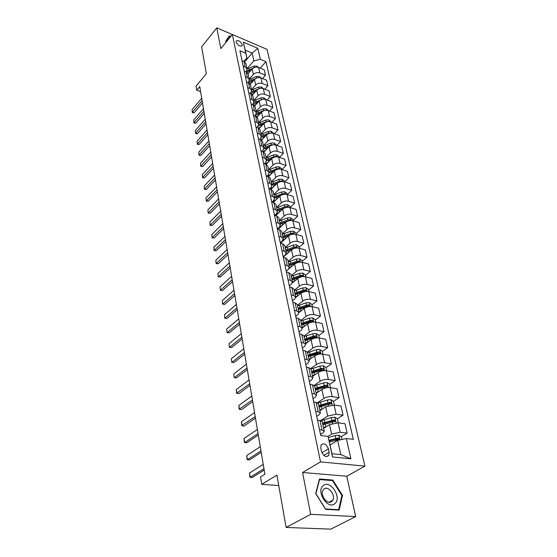 <?xml version="1.0" encoding="UTF-8"?>
<svg xmlns="http://www.w3.org/2000/svg" width="557" height="557" viewBox="0 0 557 557"><rect width="100%" height="100%" fill="white"/><g stroke="black" fill="none" stroke-linecap="round" stroke-linejoin="round"><path stroke-width="0.84" d="M236.14 42.033C238.069 45.577 240.102 46.76 242.239 45.597L242.274 44.637C240.346 41.107 238.319 39.923 236.182 41.086L236.14 42.033M364.926 466.139L267.012 49.357L232.387 34.492L320.519 461.899L364.926 466.139L346.76 476.235L302.59 472.475L310.667 514.334L355.693 516.59L346.76 476.235M355.693 516.59L330.788 529.15L286.124 527.444L276.92 475.114L261.727 484.312L278.758 485.551M232.353 34.534L216.777 27.85L201.634 46.892L206.348 73.698L196.085 86.133L196.753 90.199L200.611 91.64M310.667 514.334L286.124 527.444M261.727 484.312L260.516 476.952L264.895 474.251L199.754 86.586L196.753 90.199M329.11 452.242L328.393 448.865C326.263 443.922 323.819 442.655 321.062 445.071L320.804 448.051L321.507 451.449C323.638 456.427 326.082 457.708 328.853 455.285L329.11 452.242L323.791 455.41M346.329 438.547L350.924 458.822L332.501 456.963L328.087 436.396L331.979 453.704L340.8 454.616L337.66 440.399L346.329 438.547L353.34 439.376L265.954 61.674L260.237 68.17M244.676 61.834L252.182 53.068L245.233 50.144L246.911 57.935L245.762 53.214L239.949 50.778L320.755 435.525L328.087 436.396M245.762 53.214L243.388 42.151L257.828 48.32L260.328 59.314L265.954 61.674M302.59 472.475L320.519 461.899M216.777 27.85L220.795 48.654L232.387 34.492M246.911 57.935L243.903 61.444M243.172 66.13L245.177 66.951L247.12 69.033L246.041 71.944M245.407 76.775L247.426 77.583L249.383 79.658L248.206 82.638M247.691 87.63L249.724 88.431L251.687 90.485L250.413 93.541M250.009 98.693L252.063 99.48L254.041 101.52L252.655 104.653M252.384 109.973L254.452 110.752L256.436 112.765L254.939 115.988M254.8 121.482L256.881 122.248L258.88 124.239L257.264 127.553M257.264 133.214L259.36 133.965L261.372 135.943L260.488 138.435L259.625 139.341M259.778 145.189L261.894 145.927L263.921 147.883L263.015 150.355L262.027 151.372M262.347 157.408L264.478 158.132L266.511 160.061L265.592 162.519L264.471 163.654M264.965 169.878L267.116 170.588L269.163 172.496L268.216 174.933L266.949 176.186M267.639 182.612L269.804 183.302L271.865 185.182L270.904 187.605L269.477 188.983M270.368 195.611L272.554 196.287L274.622 198.139L273.64 200.534L272.046 202.052M273.153 208.889L275.36 209.55L277.442 211.368L276.439 213.742L274.657 215.399M276.007 222.452L278.228 223.092L280.317 224.882L279.294 227.235L277.379 228.983M278.918 236.307L281.16 236.934L283.262 238.688L282.218 241.014L280.268 242.748M281.891 250.469L284.154 251.075L286.263 252.794L285.198 255.092L283.221 256.812M284.933 264.951L287.21 265.536L289.341 267.221L288.248 269.484L286.242 271.189M288.039 279.753L290.343 280.317L292.481 281.967L291.367 284.195L289.327 285.887M291.22 294.897L293.539 295.44L295.69 297.041L294.549 299.241L292.481 300.912M294.472 310.388L296.811 310.91L298.977 312.47L297.807 314.628L295.711 316.279M297.807 326.242L300.167 326.736L302.34 328.247L301.142 330.378L299.012 332M301.212 342.471L303.593 342.938L305.779 344.4L304.554 346.482L302.388 348.09M304.7 359.084L307.102 359.523L309.302 360.936L308.049 362.976L305.849 364.557M308.279 376.1L310.702 376.511L312.909 377.869L311.628 379.86L309.393 381.413M311.934 393.534L314.385 393.91L316.599 395.212L315.29 397.155L313.02 398.68M315.687 411.4L318.158 411.741L320.386 412.981L319.043 414.874L316.731 416.371M319.537 429.712L322.023 430.018L324.265 431.195L322.886 433.033L320.54 434.495M330.099 444.959L337.66 440.399M327.878 436.368L331.596 434.084L340.174 432.246L347.143 433.109L341.183 436.709M323.694 428.319L329.542 424.65L338.064 422.819L345.006 423.731L347.143 433.109M320.602 420.563L327.676 416.044L336.143 414.227L343.056 415.181L337.277 418.808M319.878 410.606L325.671 406.84L334.082 405.03L340.968 406.032L343.056 415.181M317.386 402.718L323.847 398.443C326.416 396.967 329.201 396.368 332.209 396.633L339.06 397.684L333.462 401.332M316.195 393.298L321.89 389.454C324.439 387.971 327.21 387.366 330.197 387.658L337.027 388.751L339.06 397.684M314.099 385.381L320.108 381.26C322.635 379.756 325.392 379.164 328.365 379.463L335.168 380.598L329.695 384.288M312.595 376.393L318.2 372.48C320.707 370.969 323.443 370.377 326.409 370.697L333.177 371.874L335.168 380.598M310.764 368.511L316.453 364.473C318.952 362.955 321.668 362.363 324.62 362.698L331.359 363.916L325.97 367.669M309.072 359.878L314.594 355.902C317.065 354.37 319.767 353.779 322.705 354.127L329.417 355.394L331.359 363.916M307.401 352.101L312.888 348.083C315.346 346.538 318.033 345.953 320.957 346.315L327.641 347.617L322.336 351.425M305.64 343.739L311.071 339.707C313.507 338.155 316.174 337.57 319.084 337.946L325.741 339.29L327.641 347.617M304.018 336.129L309.407 332.069C311.823 330.503 314.482 329.918 317.379 330.308L324.007 331.687L318.785 335.551M302.277 327.969L307.624 323.882C310.026 322.308 312.665 321.723 315.547 322.134L322.148 323.547L324.007 331.687M300.689 320.526L306.002 316.411C308.383 314.83 311.008 314.252 313.883 314.67L320.449 316.118L315.311 320.038M298.991 312.554L304.261 308.411C306.628 306.823 309.239 306.246 312.094 306.677L318.639 308.16L320.449 316.118M297.445 305.271L302.674 301.107C305.02 299.513 307.617 298.935 310.465 299.381L316.982 300.898L311.92 304.86M295.704 297.535L300.968 293.288C303.3 291.68 305.884 291.102 308.717 291.562L315.206 293.114L316.982 300.898M294.263 290.357L299.415 286.145C301.734 284.53 304.296 283.959 307.116 284.425L313.584 286.013L308.599 290.016M292.355 282.963L297.751 278.493C300.049 276.871 302.604 276.3 305.41 276.78L311.843 278.396L313.584 286.013M291.158 275.764L296.233 271.51C298.517 269.88 301.052 269.31 303.85 269.804L310.263 271.447L305.347 275.499M288.714 269.024L294.604 264.025C296.867 262.389 299.394 261.818 302.179 262.326L308.557 263.997L310.263 271.447M288.115 261.491L293.114 257.188C295.37 255.545 297.877 254.981 300.648 255.496L307.011 257.202L302.173 261.289M283.269 257.049L291.52 249.863C293.762 248.213 296.254 247.656 299.012 248.178L305.347 249.912L307.011 257.202M285.142 247.517L290.072 243.179C292.293 241.522 294.771 240.958 297.522 241.494L303.83 243.256L299.06 247.385M280.526 243.117L288.512 236.008C290.712 234.344 293.184 233.787 295.92 234.337L302.2 236.119L303.83 243.256M282.225 233.836L287.085 229.463C289.278 227.792 291.736 227.235 294.458 227.792L300.71 229.609L296.011 233.766M278.075 229.261L285.56 222.445C287.732 220.774 290.176 220.217 292.891 220.781L299.116 222.619L300.71 229.609M279.377 220.447L284.167 216.039C286.326 214.354 288.756 213.804 291.457 214.382L297.661 216.241L293.031 220.44M275.652 215.698L282.671 209.167C284.815 207.483 287.231 206.932 289.918 207.517L296.101 209.404L297.661 216.241M276.578 207.329L281.306 202.887C283.436 201.195 285.845 200.652 288.519 201.244L294.681 203.152L290.106 207.378M273.25 202.421L279.837 196.161C281.96 194.463 284.349 193.92 287.015 194.518L293.149 196.454L294.681 203.152M273.842 194.477L278.5 190.014C280.61 188.315 282.991 187.765 285.644 188.377L291.75 190.334L287.245 194.588L286.987 193.439L284.738 191.782L281.626 191.956L273.933 194.887M270.869 189.422L277.066 183.42C279.161 181.714 281.529 181.171 284.167 181.791L290.253 183.768L291.75 190.334M271.162 181.895L275.757 177.398C277.839 175.685 280.192 175.149 282.824 175.775L288.888 177.774L284.571 181.923M268.523 176.701L274.35 170.936C276.418 169.224 278.758 168.687 281.382 169.321L287.419 171.34L288.888 177.774M268.537 169.558L273.069 165.039C275.123 163.319 277.449 162.783 280.067 163.424L286.075 165.464L281.953 169.509M266.183 164.252L271.691 158.703C273.731 156.983 276.049 156.447 278.646 157.102L284.641 159.163L286.075 165.464M265.961 157.464L270.437 152.924C272.457 151.198 274.768 150.662 277.358 151.323L283.325 153.405L279.37 157.353M263.851 152.082L269.087 146.721C271.099 144.987 273.39 144.458 275.973 145.119L281.919 147.222L283.325 153.405M263.433 145.614L267.854 141.046C269.853 139.313 272.136 138.784 274.705 139.459L280.631 141.575L276.836 145.426M261.539 140.169L266.525 134.961C268.516 133.227 270.786 132.698 273.348 133.381L279.245 135.518L280.631 141.575M260.961 133.986L265.32 129.405C267.29 127.664 269.553 127.142 272.101 127.825L277.978 129.983L274.343 133.743M259.242 128.507L264.018 123.438C265.981 121.698 268.23 121.175 270.772 121.865L276.627 124.037L277.978 129.983M258.532 122.589L262.834 117.987C264.784 116.246 267.026 115.717 269.553 116.42L275.388 118.606L271.893 122.282M256.972 117.088L261.56 112.138C263.503 110.39 265.731 109.868 268.244 110.571L274.058 112.779L275.388 118.606M256.15 111.407L260.398 106.791C262.326 105.036 264.547 104.521 267.054 105.231L272.839 107.452L269.484 111.045M254.716 105.914L259.151 101.047C261.066 99.299 263.273 98.784 265.773 99.501L271.538 101.736L272.839 107.452M253.811 100.441L258.009 95.804C259.91 94.049 262.11 93.534 264.596 94.258L270.347 96.507L267.109 100.016M252.481 94.962L256.784 90.171C258.678 88.417 260.864 87.902 263.343 88.633L269.066 90.895L270.347 96.507M251.52 89.67L255.663 85.026C257.543 83.265 259.722 82.756 262.187 83.487L267.896 85.771L264.784 89.204M250.274 84.232L254.465 79.498C256.331 77.736 258.497 77.228 260.954 77.966L266.636 80.264L267.896 85.771M249.264 79.108L253.365 74.45C255.224 72.689 257.376 72.173 259.827 72.918L265.487 75.23L262.486 78.586M248.088 73.726L252.182 69.026C254.034 67.258 256.178 66.756 258.615 67.501L264.255 69.827L265.487 75.23M247.057 68.734L253.895 60.838L252.182 53.068L257.828 48.32M337.653 438.846L335.049 440.42M326.416 386.502L326.047 386.746M330.113 403.512L329.208 404.103M333.866 420.96L332.223 421.99M317.525 420.131L320.003 420.458L322.238 421.663L324.265 431.195M313.723 402.057L316.181 402.412L318.409 403.686L320.386 412.981M310.019 384.421L312.456 384.81L314.67 386.14L316.599 395.212M306.406 367.202L308.822 367.627L311.022 369.013L312.909 377.869M302.876 350.395L305.271 350.847L307.457 352.289L309.302 360.936M299.429 333.984L301.803 334.465L303.976 335.955L305.779 344.4M296.059 317.956L298.413 318.458L300.578 319.997L302.34 328.247M292.773 302.291L295.106 302.82L297.257 304.401L298.977 312.47M289.556 286.98L291.868 287.537L294.012 289.16L295.69 297.041M286.416 272.018L288.707 272.589L290.838 274.253L292.481 281.967M283.339 257.383L285.609 257.975L287.732 259.68L289.341 267.221M280.331 243.068L282.587 243.681L284.697 245.421L286.263 252.794M277.393 229.066L279.628 229.7L281.724 231.475L283.262 238.688M274.517 215.357L276.732 216.012L278.813 217.822L280.317 224.882M271.698 201.947L273.891 202.616L275.966 204.454L277.442 211.368M268.94 188.816L271.12 189.505L273.181 191.364L274.622 198.139M266.239 175.956L268.397 176.66L270.451 178.553L271.865 185.182M263.593 163.361L265.738 164.078L267.778 166L269.163 172.496M261.003 151.024L263.127 151.755L265.153 153.697L266.511 160.061M258.462 138.937L260.572 139.682L262.591 141.645L263.921 147.883M255.976 127.087L258.065 127.845L260.07 129.83L261.372 135.943M253.532 115.473L255.607 116.239L257.606 118.244L258.88 124.239M251.144 104.082L253.205 104.862L255.183 106.888L256.436 112.765M248.798 92.915L250.838 93.708L252.815 95.755L254.041 101.52M246.5 81.963L248.526 82.763L250.483 84.824L251.687 90.485M244.245 71.219L246.25 72.027L248.206 74.109L249.383 79.658M260.328 59.314L253.895 60.838M242.03 60.671L244.022 61.493L245.964 63.589L247.12 69.033L253.985 66.137L256.798 66.06L258.699 67.536M331.979 453.704L332.501 456.963M340.8 454.616L350.924 458.822M243.388 42.151L245.233 50.144M342.527 495.375L332.78 480.05L319.453 478.971L315.68 493.544L325.622 509.342L339.143 510.087L342.527 495.375L341.852 495.73M230.807 36.421L229.4 35.815L225.731 41.183L226.267 41.963M331.881 480.552L332.78 480.05M263.962 468.695L250.184 477.286L249.815 476.966L249.508 473.032L263.238 464.392M249.508 473.032L250.184 477.286L252.307 477.453L264.192 470.066M342.04 439.466L341.462 436.897L338.83 435.163L335.154 435.574L328.4 437.537M330.552 444.688L330.071 444.827M329.243 440.97L337.048 438.756L338.008 439.174M329.472 442.035L339.401 439.369L338.454 437.906L329.096 440.281M260.975 450.919L247.405 459.72L247.05 459.448L246.751 455.563L260.272 446.714M246.751 455.563L247.405 459.72L249.508 459.908L261.212 452.347M258.058 433.548L244.69 442.543L244.349 442.328L244.05 438.484L257.369 429.44M244.05 438.484L244.69 442.543L246.779 442.766L258.309 435.031M255.203 416.58L241.71 425.59L241.411 421.788L254.528 412.563M241.411 421.788L242.037 425.764L244.105 426.008L255.461 418.112M338.322 422.854L337.438 418.92L334.834 417.193L331.199 417.583L321.194 420.737M326.479 426.571L323.492 427.553M322.914 424.831L335.391 421.273L334.458 419.853L322.545 423.118M322.712 423.905L333.072 420.723L334.458 419.853M334.339 405.064L333.518 401.374L330.935 399.648L327.342 400.017L317.908 402.996M322.524 408.894L319.718 409.834M319.147 407.181L331.478 403.623L330.552 402.238L318.792 405.503M318.966 406.325L329.194 403.122L330.552 402.238M330.454 387.7L329.681 384.239L327.133 382.52L323.575 382.875L314.503 385.764M318.674 391.627L316.035 392.539M315.478 389.942L327.655 386.384L326.743 385.033L315.13 388.313M315.311 389.155L325.399 385.938L326.743 385.033M252.418 399.996L239.127 409.228L238.828 405.468L251.757 396.069M238.828 405.468L239.447 409.353L241.494 409.618L252.683 401.576M326.66 370.739L325.936 367.509L323.415 365.789L319.899 366.123L311.015 368.999M314.928 374.764L312.435 375.641M311.892 373.113L323.93 369.556L323.018 368.24L320.449 368.643L311.551 371.519M311.739 372.389L321.702 369.159L323.018 368.24M323.332 485.523C315.561 490.891 327.732 510.226 334.813 503.674C342.311 498.042 330.405 479.326 323.332 485.523M323.958 489.025L322.963 490.237C319.802 495.319 327.69 505.331 331.805 501.439L332.745 500.29C335.899 495.208 328.129 485.258 323.958 489.025M341.921 495.452L338.635 509.704L325.539 508.98L315.903 493.683L319.558 479.563L332.473 480.6L341.921 495.452M338.022 510.024L338.635 509.704M225.933 41.469L229.484 36.275L230.556 36.727M227.047 39.262L229.484 36.275M249.696 383.78L236.6 393.221L236.307 389.503L249.049 379.944M236.307 389.503L236.906 393.298L238.939 393.59L249.968 385.402M247.03 367.926L234.427 377.597L236.44 377.911L234.128 377.562L233.836 373.879L246.403 364.167M247.308 369.59L236.44 377.911M233.836 373.879L234.128 377.562M244.426 352.414L231.997 362.238L233.989 362.572L231.705 362.238L231.42 358.597L243.806 348.745M244.711 354.127L233.989 362.572M231.42 358.597L231.705 362.238M241.877 337.243L229.623 347.199L231.601 347.554L229.338 347.241L229.059 343.641L241.272 333.65M242.17 338.99L231.601 347.554M229.059 343.641L229.338 347.241M239.378 322.392L227.298 332.48L229.254 332.856L227.019 332.557L226.741 328.992L238.786 318.876M239.677 324.181L229.254 332.856M226.741 328.992L227.019 332.557M322.956 354.175L322.28 351.161L319.781 349.448L316.299 349.768L307.534 352.651M311.286 358.283L308.919 359.14M308.39 356.668L320.282 353.117L319.384 351.829L316.842 352.226L308.063 355.108M308.251 356.007L318.089 352.762L319.384 351.829M319.335 337.995L318.701 335.189L316.23 333.476L312.79 333.782L304.129 336.672M307.736 342.186L305.487 343.021M304.971 340.599L316.724 337.048L315.833 335.794L313.319 336.191L304.644 339.081M304.839 340L314.552 336.741L315.833 335.794M315.798 322.183L315.213 319.572L312.762 317.866L309.358 318.158L300.808 321.055M304.268 326.444L302.131 327.258M301.622 324.898L313.243 321.347L312.359 320.122L309.873 320.512L301.309 323.408M301.504 324.348L311.098 321.09L312.359 320.122M312.338 306.733L311.795 304.31L309.372 302.611L306.002 302.883L297.556 305.786M300.891 311.064L298.844 311.857M298.35 309.546L309.838 306.002L308.961 304.804L306.503 305.18L298.044 308.091M298.246 309.051L307.722 305.779L308.961 304.804M308.954 291.617L308.453 289.382L306.051 287.684L302.716 287.948L294.375 290.858M297.591 296.011L295.635 296.79M295.154 294.528L306.51 290.998L305.647 289.821L303.21 290.197L294.855 293.107M295.064 294.089L304.421 290.81L305.647 289.821M236.941 307.861L225.014 318.068L226.957 318.465L224.756 318.179L224.478 314.656L236.356 304.414M237.247 309.678L226.957 318.465M224.478 314.656L224.756 318.179M305.647 276.843L305.187 274.782L302.806 273.09L299.506 273.334L291.262 276.251M294.375 281.299L292.495 282.058M292.028 279.844L303.259 276.314L302.395 275.172L299.993 275.534L291.729 278.451M291.945 279.447L301.198 276.168L302.395 275.172M234.546 293.63L222.786 303.955L224.715 304.366L222.528 304.101L222.257 300.613L233.982 290.26M234.859 295.488L224.715 304.366M222.257 300.613L222.528 304.101M302.416 262.389L301.991 260.488L299.631 258.803L296.366 259.04L288.22 261.957M291.22 266.894L289.368 267.666M299.903 262.124L299.22 260.836L296.839 261.191L288.679 264.115M288.895 265.132L298.037 261.839L299.22 260.836M288.965 265.473L299.144 262.194M232.206 279.698L220.6 290.127L222.508 290.559L220.356 290.308L220.085 286.855L231.649 276.397M232.52 281.584L222.508 290.559M220.085 286.855L220.356 290.308M299.248 248.241L298.858 246.507L296.526 244.829L293.295 245.052L285.24 247.976M288.15 252.801L286.228 253.63M296.923 247.956L296.108 246.807L293.755 247.155L285.685 250.079M285.908 251.116L294.945 247.823L296.108 246.807M285.971 251.416L293.657 248.624M229.916 266.051L218.462 276.585L220.356 277.024L218.219 276.794L217.954 273.376L229.366 262.813M230.236 267.966L220.356 277.024M217.954 273.376L218.219 276.794M296.15 234.4L295.802 232.819L293.49 231.148L290.288 231.357L282.322 234.281M285.142 239.009L283.074 239.935M293.901 234.149L293.066 233.07L290.74 233.418L282.761 236.342M282.984 237.393L291.917 234.093L293.066 233.07M283.04 237.651L289.703 235.186M227.667 252.676L216.36 263.308L218.24 263.767L216.13 263.552L215.865 260.161L227.131 249.508M227.994 254.626L218.24 263.767M215.865 260.161L216.13 263.552M293.121 220.851L292.801 219.423L290.51 217.752L287.342 217.947L279.468 220.878M282.197 225.508L279.865 226.608M290.956 220.537L290.093 219.632L287.781 219.966L279.899 222.897M280.122 223.963L288.958 220.663L290.093 219.632M280.171 224.172L286.333 221.86M225.467 239.58L214.306 250.295L216.165 250.768L214.083 250.566L213.818 247.211L224.944 236.474M225.794 241.55L216.165 250.768M213.818 247.211L214.083 250.566M290.155 207.587L289.863 206.299L287.593 204.635L284.453 204.816L276.669 207.747M279.322 212.28L276.383 213.797M288.025 207.253L287.175 206.466L284.892 206.8L277.094 209.724M277.323 210.804L284.662 207.928M277.358 210.978L283.151 208.771M285.449 207.65L285.818 207.545M223.308 226.734L212.287 237.54L214.139 238.027L212.071 237.839L211.813 234.518L222.793 223.691M223.642 228.732L214.139 238.027M211.813 234.518L212.071 237.839M221.192 214.153L210.309 225.028L212.14 225.529L210.1 225.355L209.843 222.062L220.69 211.166M221.533 216.172L212.14 225.529M209.843 222.062L210.1 225.355M219.117 201.808L208.374 212.76L210.191 213.275L208.165 213.115L207.914 209.857L218.629 198.884M219.465 203.855L210.191 213.275M207.914 209.857L208.165 213.115M217.084 189.707L206.473 200.729L208.269 201.251L206.271 201.105L206.02 197.874L216.603 186.839M217.432 191.768L208.269 201.251M206.02 197.874L206.271 201.105M215.093 177.836L204.607 188.92L206.389 189.457L204.412 189.317L204.161 186.122L214.619 175.023M215.441 179.918L206.389 189.457M204.161 186.122L204.412 189.317M213.136 166.188L202.776 177.335L204.544 177.885L202.588 177.753L202.337 174.592L212.67 163.431M213.484 168.298L204.544 177.885M202.337 174.592L202.588 177.753M211.214 154.762L200.973 165.965L202.734 166.522L200.798 166.404L200.548 163.271L210.755 152.054M211.569 156.886L202.734 166.522M200.548 163.271L200.798 166.404M209.328 143.553L199.211 154.804L200.959 155.368L199.037 155.264L198.793 152.158L208.882 140.893M209.69 145.69L200.959 155.368M198.793 152.158L199.037 155.264M276.502 199.329L272.157 202.087M285.135 194.247L284.314 193.571L282.058 193.899L274.343 196.83M274.573 197.916L280.867 195.389M274.608 198.055L280.108 195.925M284.397 181.867L284.167 180.844L281.939 179.194L278.862 179.361L271.245 182.292M273.745 186.637L269.79 189.081M282.295 181.512L281.515 180.934L279.28 181.262L271.649 184.186M271.886 185.293L277.658 182.926M271.9 185.397L277.17 183.323M281.605 169.398L281.41 168.506L279.196 166.856L276.147 167.016L268.62 169.941M271.05 174.202L267.478 176.36M279.496 169.029L278.772 168.555L276.557 168.875L269.01 171.807M269.205 172.949L274.65 170.672M269.198 173.018L274.316 170.971M278.869 157.178L278.702 156.406L276.516 154.769L273.487 154.916L266.037 157.84M268.404 162.017L265.209 163.904M276.732 156.802L276.084 156.426L273.891 156.74L266.427 159.664M266.518 160.882L271.774 158.627M266.518 160.91L271.538 158.863M276.195 145.203L276.049 144.548L273.877 142.919L270.883 143.052L263.51 145.976M265.814 150.07L262.981 151.706M274.009 144.813L271.273 144.841L263.893 147.765M264.164 148.879L268.996 146.811M263.837 149.067L268.822 146.985M273.564 133.457L271.294 131.292L268.328 131.424L261.031 134.341M263.273 138.352L260.787 139.765M271.322 133.06L268.711 133.172L261.4 136.103M262.075 136.98L266.281 135.219M261.156 137.495L266.162 135.344M270.987 121.948L268.759 119.894L265.821 120.013L258.601 122.937M260.787 126.871L258.608 128.082M268.655 121.537L266.197 121.732L258.928 124.677M260.105 125.283L263.635 123.849M258.434 126.216L263.565 123.926M268.46 110.655L266.281 108.719L263.364 108.831L256.22 111.748M258.351 115.598L256.436 116.65M265.968 110.244L263.733 110.516L256.478 113.496M258.295 113.774L261.045 112.695M255.524 115.362L261.024 112.723M207.483 132.545L197.477 143.845L199.211 144.423L197.31 144.326L197.067 141.241L207.044 129.934M207.845 134.697L199.211 144.423M197.067 141.241L197.31 144.326M265.981 99.585L263.837 97.747L260.954 97.851L253.881 100.768M255.962 104.549L254.27 105.468M263.05 99.195L254.034 102.544M252.753 104.695L258.532 101.729M205.665 121.739L195.779 133.081L197.498 133.673L195.611 133.583L195.375 130.533L205.234 119.177M206.027 123.912L197.498 133.673M195.375 130.533L195.611 133.583M263.552 88.716L261.449 86.989L258.587 87.08L251.583 89.99M253.616 93.701L252.119 94.509M259.854 88.459L251.597 91.821M250.713 93.66L256.095 90.944M203.883 111.128L194.108 122.512L195.813 123.111L193.947 123.034L193.711 120.006L203.458 108.608M204.252 113.315L195.813 123.111M193.711 120.006L193.947 123.034M261.17 78.057L259.102 76.427L256.262 76.511L249.334 79.421M251.311 83.056L249.975 83.78M255.858 78.405L249.167 81.336M248.701 82.84L253.707 80.354M202.128 100.713L192.464 112.131L194.163 112.737L192.311 112.667L192.074 109.666L201.718 98.234M202.497 102.906L194.163 112.737M192.074 109.666L192.311 112.667M249.056 72.612L247.844 73.266M253.184 68.163L246.702 71.101M246.709 72.243L251.367 69.959M329.542 424.65L331.596 434.084M325.671 406.84L327.676 416.044M321.89 389.454L323.847 398.443M318.2 372.48L320.108 381.26M314.594 355.902L316.453 364.473M311.071 339.707L312.888 348.083M307.624 323.882L309.407 332.069M304.261 308.411L306.002 316.411M300.968 293.288L302.674 301.107M297.751 278.493L299.415 286.145M294.604 264.025L296.233 271.51M291.52 249.863L293.114 257.188M288.512 236.008L290.072 243.179M285.56 222.445L287.085 229.463M282.671 209.167L284.167 216.039M279.837 196.161L281.306 202.887M277.066 183.42L278.5 190.014M274.35 170.936L275.757 177.398M271.691 158.703L273.069 165.039M269.087 146.721L270.437 152.924M266.525 134.961L267.854 141.046M264.018 123.438L265.32 129.405M261.56 112.138L262.834 117.987M259.151 101.047L260.398 106.791M256.784 90.171L258.009 95.804M254.465 79.498L255.663 85.026M252.182 69.026L253.365 74.45M338.064 422.819L340.174 432.246M320.003 420.458L322.023 430.018M316.181 402.412L318.158 411.741M334.082 405.03L336.143 414.227M312.456 384.81L314.385 393.91M330.197 387.658L332.209 396.633M308.822 367.627L310.702 376.511M326.409 370.697L328.365 379.463M305.271 350.847L307.102 359.523M322.705 354.127L324.62 362.698M301.803 334.465L303.593 342.938M319.084 337.946L320.957 346.315M298.413 318.458L300.167 326.736M315.547 322.134L317.379 330.308M295.106 302.82L296.811 310.91M312.094 306.677L313.883 314.67M291.868 287.537L293.539 295.44M308.717 291.562L310.465 299.381M288.707 272.589L290.343 280.317M305.41 276.78L307.116 284.425M285.609 257.975L287.21 265.536M302.179 262.326L303.85 269.804M282.587 243.681L284.154 251.075M299.012 248.178L300.648 255.496M279.628 229.7L281.16 236.934M295.92 234.337L297.522 241.494M276.732 216.012L278.228 223.092M292.891 220.781L294.458 227.792M273.891 202.616L275.36 209.55M289.918 207.517L291.457 214.382M271.12 189.505L272.554 196.287M287.015 194.518L288.519 201.244M268.397 176.66L269.804 183.302M284.167 181.791L285.644 188.377M265.738 164.078L267.116 170.588M281.382 169.321L282.824 175.775M263.127 151.755L264.478 158.132M278.646 157.102L280.067 163.424M260.572 139.682L261.894 145.927M275.973 145.119L277.358 151.323M258.065 127.845L259.36 133.965M273.348 133.381L274.705 139.459M255.607 116.239L256.881 122.248M270.772 121.865L272.101 127.825M253.205 104.862L254.452 110.752M268.244 110.571L269.553 116.42M250.838 93.708L252.063 99.48M265.773 99.501L267.054 105.231M248.526 82.763L249.724 88.431M263.343 88.633L264.596 94.258M246.25 72.027L247.426 77.583M260.954 77.966L262.187 83.487M244.022 61.493L245.177 66.951M258.615 67.501L259.827 72.918M321.918 452.75L328.393 448.865M339.944 439.912L338.9 435.205M335.767 438.345L335.154 435.574M336.386 441.165L336.15 440.107M337.048 438.756L338.454 437.906M336.129 422.77L334.903 417.235M324.794 422.352L324.216 419.644M325.748 426.787L325.163 424.065M331.798 420.284L331.199 417.583M332.48 423.404L332.174 422.004M332.174 404.953L331.004 399.689M321.013 404.73L320.449 402.091M321.939 409.061L321.375 406.408M327.92 402.662L327.342 400.017M328.56 405.573L328.289 404.333M328.303 387.561L327.196 382.562M317.323 387.533L316.766 384.95M318.228 391.759L317.671 389.169M324.139 385.451L323.575 382.875M324.738 388.173L324.501 387.087M324.529 370.586L323.478 365.831M313.716 370.732L313.173 368.212M314.601 374.861L314.057 372.327M320.449 368.643L319.899 366.123M321.006 371.185L320.797 370.245M320.846 354.001L319.843 349.49M310.193 354.322L309.664 351.857M311.057 358.353L310.528 355.881M316.842 352.226L316.299 349.768M317.365 354.593L317.184 353.786M317.246 337.807L316.292 333.518M306.747 338.287L306.232 335.878M307.596 342.228L307.074 339.812M313.319 336.191L312.79 333.782M313.8 338.384L313.654 337.709M313.723 321.974L312.825 317.908M303.384 322.614L302.883 320.261M304.213 326.465L303.704 324.097M309.873 320.512L309.358 318.158M310.319 322.545L310.2 322.002M310.291 306.503L309.434 302.653M300.098 307.29L299.603 304.985M300.905 311.05L300.411 308.745M306.503 305.18L306.002 302.883M306.921 307.067L306.823 306.642M306.928 291.374L306.113 287.725M296.881 292.3L296.394 290.051M297.661 295.955L297.187 293.727M303.21 290.197L302.716 287.948M303.635 276.585L302.869 273.132M293.734 277.644L293.26 275.443M294.493 281.194L294.033 279.036M299.993 275.534L299.506 273.334M300.418 262.11L299.694 258.845M290.657 263.301L290.19 261.149M291.395 266.747L290.949 264.666M296.839 261.191L296.366 259.04M297.271 247.956L296.589 244.871M287.642 249.271L287.189 247.162M288.359 252.62L287.927 250.601M293.755 247.155L293.295 245.052M294.193 234.1L293.546 231.19M284.697 235.534L284.251 233.467M285.393 238.786L284.975 236.836M290.74 233.418L290.288 231.357M291.179 220.537L290.566 217.794M281.807 222.083L281.376 220.064M282.483 225.244L282.079 223.357M287.781 219.966L287.342 217.947M288.227 207.26L287.649 204.677M278.98 208.91L278.556 206.932M279.642 211.987L279.245 210.163M284.892 206.8L284.453 204.816M286.075 207.483L287.175 206.466M285.337 194.254L284.794 191.824M276.209 196.008L275.792 194.073M276.85 198.995L276.474 197.234M282.058 193.899L281.626 191.956M283.409 194.428L284.314 193.571M282.503 181.512L281.995 179.236M273.494 183.371L273.09 181.471M274.121 186.275L273.752 184.569M279.28 181.262L278.862 179.361M280.777 181.645L281.515 180.934M279.732 169.036L279.252 166.898M270.841 170.985L270.437 169.119M271.447 173.812L271.092 172.162M276.557 168.875L276.147 167.016M278.187 169.133L278.772 168.555M277.01 156.802L276.564 154.811M268.23 158.842L267.84 157.018M268.822 161.593L268.481 159.998M273.891 156.74L273.487 154.916M275.638 156.879L276.084 156.426M274.35 144.82L273.933 142.954M265.675 146.944L265.292 145.154M266.253 149.617L265.919 148.078M271.273 144.841L270.883 143.052M271.732 133.067L271.35 131.334M263.176 135.274L262.8 133.52M263.733 137.878L263.412 136.388M268.711 133.172L268.328 131.424M269.177 121.551L268.815 119.936M260.718 123.835L260.349 122.115M261.261 126.369L260.954 124.921M266.197 121.732L265.821 120.013M266.664 110.251L266.33 108.754M258.309 112.611L257.947 110.92M258.838 115.076L258.539 113.677M263.733 110.516L263.364 108.831M264.199 99.167L263.893 97.788M255.948 101.597L255.586 99.947M256.457 103.999L256.171 102.648M261.317 99.508L260.954 97.851M261.783 88.291L261.498 87.031M253.623 90.798L253.275 89.169M254.124 93.13L253.846 91.821M258.942 88.709L258.587 87.08M259.409 77.625L259.151 76.469M251.353 80.194L251.005 78.6M251.841 82.464L251.569 81.204M256.603 78.057L256.262 76.511M257.083 67.153L256.847 66.095M249.118 69.785L248.777 68.219M249.592 71.999L249.327 70.774M254.298 67.585L253.985 66.137M241.835 46.078L242.239 45.597M326.534 456.663L328.853 455.285M338.921 439.654L339.401 439.369M334.938 421.558L335.391 421.273M331.053 403.895L331.478 403.623M327.265 386.655L327.662 386.384M323.554 369.813L323.93 369.556M329.187 502.198L332.745 500.29M319.934 353.368L320.282 353.117"/></g></svg>
